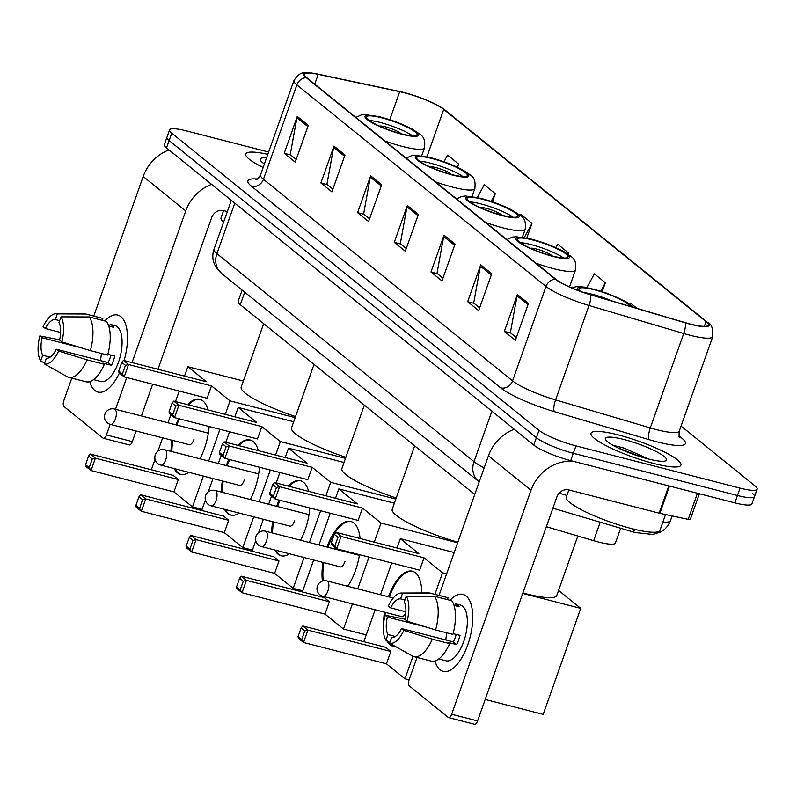 <?xml version="1.0" encoding="UTF-8"?>
<svg xmlns="http://www.w3.org/2000/svg" width="797" height="797" viewBox="0 0 797 797"><rect width="100%" height="100%" fill="white"/><g stroke="black" fill="none" stroke-linecap="round" stroke-linejoin="round"><path stroke-width="1.2" d="M474.753 494.439L240.295 304.743A29.808 5.28 -160.5 0 1 238.104 301.465L242.139 290.088M620.654 528.252L615.423 543.036A29.808 5.28 -160.5 0 1 593.665 540.705L546.353 526.707M268.629 152.038L186.647 130.937A29.808 5.28 19.5 0 0 169.552 129.891L164.331 144.646A29.808 5.28 19.5 0 0 166.513 147.923L533.781 445.065A29.808 5.28 19.5 0 0 570.702 460.636L734.834 502.877A29.808 5.28 19.5 0 0 751.93 503.923L754.54 496.551A29.808 5.28 19.5 0 0 752.348 493.263M166.942 137.263A29.808 5.28 19.5 0 0 169.133 140.551L536.391 437.683A29.808 5.28 19.5 0 0 573.312 453.264L737.444 495.505A29.808 5.28 19.5 0 0 754.54 496.551A29.808 5.28 19.5 0 1 737.444 495.505L573.312 453.264A29.808 5.28 19.5 0 1 536.391 437.683L169.133 140.551A29.808 5.28 19.5 0 1 166.942 137.263M267.812 154.339A47.7 8.448 19.5 0 0 245.765 153.951A47.7 8.448 19.5 0 0 263.149 167.519A47.7 8.448 19.5 0 1 245.765 153.951A47.7 8.448 19.5 0 1 267.812 154.339M618.362 434.943A47.7 8.448 19.5 0 0 591.015 433.269A47.7 8.448 19.5 0 0 653.59 463.446A47.7 8.448 19.5 0 0 680.937 465.119A47.7 8.448 19.5 0 0 618.362 434.943A47.7 8.448 19.5 0 0 591.015 433.269A47.7 8.448 19.5 0 0 653.59 463.446A47.7 8.448 19.5 0 0 680.937 465.119A47.7 8.448 19.5 0 0 618.362 434.943M404.328 92.781A31.8 5.629 -160.5 0 1 443.72 109.388L706.042 321.629A31.8 5.629 -160.5 0 1 708.374 325.136A31.8 5.629 -160.5 0 1 685.161 322.636L590.447 294.621A31.8 5.629 -160.5 0 1 556.047 279.388L306.915 77.827A31.8 5.629 -160.5 0 1 304.584 74.33A31.8 5.629 -160.5 0 1 318.192 74.35L399.715 91.685A31.8 5.629 -160.5 0 1 404.328 92.781M404.039 92.542A32.597 5.768 19.5 0 0 399.297 91.426L317.784 74.081A32.597 5.768 19.5 0 0 311.567 73.025A32.597 5.768 19.5 0 0 306.227 77.648L555.36 279.209A32.597 5.768 19.5 0 0 590.617 294.83L685.33 322.845A32.597 5.768 19.5 0 0 706.74 321.809L444.407 109.568A32.597 5.768 19.5 0 0 441.438 107.485A32.597 5.768 19.5 0 0 404.039 92.542M169.552 129.891A29.808 5.28 19.5 0 0 171.744 133.169L539.001 430.31A29.808 5.28 19.5 0 0 575.922 445.882L740.054 488.123A29.808 5.28 19.5 0 0 757.15 489.169A29.808 5.28 19.5 0 0 754.968 485.891L681.056 426.096M491.729 273.75L478.678 310.621L467.67 301.714L480.721 264.843L491.729 273.75M528.421 303.428L515.36 340.309L504.352 331.403L517.412 294.521L528.421 303.428M381.663 184.695L368.603 221.566L357.594 212.669L370.655 175.788L381.663 184.695M344.971 155.007L331.921 191.888L320.912 182.981L333.973 146.11L344.971 155.007M308.29 125.328L295.229 162.199L284.22 153.293L297.281 116.422L308.29 125.328M455.047 244.061L441.986 280.942L430.978 272.036L444.039 235.155L455.047 244.061M418.355 214.383L405.294 251.254L394.286 242.348L407.347 205.477L418.355 214.383M637.082 308.419L631.035 303.527L630.467 304.574M526.777 238.054L531.978 223.379L520.969 214.473L520.421 215.489M492.407 201.83L495.286 193.691L484.277 184.784L477.363 197.526M457.448 167.26L458.594 164.013L447.585 155.106L443.979 161.771M602.203 291.632L605.351 282.746L594.343 273.839L586.921 287.538M568.221 254.303L568.659 253.067L557.661 244.161L555.768 247.638M394.286 242.348L400.682 243.992M406.261 248.515L400.313 243.693L406.998 206.782A7.95 6.994 -51 0 1 407.347 205.477M430.978 272.036L437.374 273.68M442.953 278.193L436.995 273.381L443.69 236.47A7.95 6.994 -51 0 1 444.039 235.155M284.22 153.293L290.616 154.947M296.195 159.46L290.238 154.638L296.932 117.727A7.95 6.994 -51 0 1 297.281 116.422M320.912 182.981L327.298 184.625M332.887 189.148L326.929 184.326L333.624 147.415A7.95 6.994 -51 0 1 333.973 146.11M357.594 212.669L363.99 214.313M369.579 218.826L363.621 214.014L370.306 177.093A7.95 6.994 -51 0 1 370.655 175.788M504.352 331.403L510.747 333.046M516.336 337.569L510.379 332.748L517.064 295.836A7.95 6.994 -51 0 1 517.412 294.521M467.67 301.714L474.056 303.358M479.645 307.881L473.687 303.059L480.372 266.148A7.95 6.994 -51 0 1 480.721 264.843M568.659 253.067L568.052 254.183M531.978 223.379L524.277 237.566M495.286 193.691L491.111 201.392M458.594 164.013L456.96 167.031M605.351 282.746L600.789 291.164M266.557 157.886A32.398 5.738 19.5 0 0 260.35 160.207A32.398 5.738 19.5 0 0 264.405 163.973M223.598 210.607L221.038 217.82A49.683 8.797 19.5 0 0 223.539 222.303M94.803 390.44A39.75 17.514 104.4 0 1 89.722 381.624A39.75 17.514 104.4 0 0 94.803 390.44A39.75 17.514 104.4 0 0 117.069 377.529A39.75 17.514 104.4 0 0 119.411 373.016A39.75 17.514 104.4 0 1 97.951 392.054A39.75 17.514 104.4 0 1 94.803 390.44M104.805 320.972A39.75 17.514 104.4 0 1 120.915 316.688A39.75 17.514 104.4 0 1 127.5 337.011A39.75 17.514 104.4 0 1 124.103 360.553A39.75 17.514 104.4 0 0 120.915 316.688A39.75 17.514 104.4 0 0 117.767 315.064A39.75 17.514 104.4 0 0 104.805 320.972M168.994 149.926A39.75 34.978 129 0 0 143.191 176.486L93.757 316.07M211.554 184.366A39.75 34.978 129 0 0 185.741 210.916L132.033 362.595M71.78 378.137L63.86 400.512A4.971 2.192 -75.6 0 0 64.059 406.6L102.952 438.071A4.971 2.192 -75.6 0 0 103.341 438.27A4.971 2.192 -75.6 0 0 106.419 434.943L132.332 441.608L136.088 430.998M126.743 377.539L115.505 409.289M110.175 424.323L106.419 434.943M141.418 415.954L152.655 384.214M157.955 369.26L211.663 217.591A9.933 8.747 -51 0 1 223.568 210.597L227.344 211.564M132.332 441.608A4.971 2.192 104.4 0 1 129.263 444.935L103.341 438.27M50.081 357.156L42.689 355.253A19.875 8.757 104.4 0 1 42.102 337.749L81.155 347.801M60.632 332.459L45.369 328.533A19.875 8.757 104.4 0 1 55.332 319.547L59.655 320.663M100.661 360.652A19.875 8.757 104.4 0 1 101.617 353.529M108.761 326.073L113.832 327.378A28.822 12.702 104.4 0 0 112.138 325.495A28.822 12.702 104.4 0 0 110.165 324.409L115.037 325.654A28.822 12.702 104.4 0 1 117.328 326.83A28.822 12.702 104.4 0 1 119.381 359.477A28.822 12.702 104.4 0 1 100.671 381.464L93.528 379.631M110.972 355.113A19.875 8.757 -75.6 0 1 108.143 362.585L56.318 349.245L58.57 351.069L87.092 359.845L104.367 364.299L102.883 363.093L111.52 365.315A28.822 12.702 104.4 0 0 114.788 356.1L107.844 354.306M102.195 320.304L102.853 318.451L85.578 313.998L57.334 313.879L55.332 319.547M45.369 328.533L43.118 326.7A25.833 11.387 104.4 0 1 55.979 313.709L83.277 313.6A32.797 14.456 104.4 0 1 84.93 313.799L102.205 318.242A32.797 14.456 104.4 0 1 102.853 318.451M106.519 321.42A32.797 14.456 104.4 0 1 107.635 355.073L90.36 350.63L61.837 341.853L59.576 340.03A19.875 8.757 104.4 0 0 58.998 322.516L61.01 316.847L89.244 316.967L106.519 321.42M104.367 364.299A32.797 14.456 104.4 0 1 85.867 381.763L68.582 377.31A32.797 14.456 104.4 0 1 67.944 377.111L44.353 363.89L46.356 358.222A19.875 8.757 104.4 0 0 56.318 349.245M84.93 313.799A32.797 14.456 104.4 0 1 85.578 313.998M89.244 316.967A32.797 14.456 104.4 0 1 90.36 350.63M87.092 359.845A32.797 14.456 104.4 0 1 68.582 377.31M55.979 313.709A25.833 11.387 104.4 0 1 57.334 313.879M61.01 316.847A25.833 11.387 104.4 0 1 61.837 341.853M58.57 351.069A25.833 11.387 104.4 0 1 44.353 363.89M42.689 355.253L40.677 360.921L44.612 363.133M40.677 360.921A25.833 11.387 104.4 0 1 39.85 335.926L42.102 337.749M59.636 339.791L39.85 335.926M110.165 324.409L109.508 326.262M108.143 362.585L111.52 365.315M381.803 117.826A26.829 4.752 19.5 0 0 366.411 116.89A26.829 4.752 19.5 0 0 401.608 133.856A26.829 4.752 19.5 0 0 417 134.803A26.829 4.752 19.5 0 0 381.803 117.826M412.577 135.829A26.829 4.752 19.5 0 0 380.169 122.439A26.829 4.752 19.5 0 0 369.2 120.467M263.677 323.662L241.202 387.123A54.654 9.674 19.5 0 0 295.538 416.562M401.06 133.717A11.925 2.112 19.5 0 0 385.668 126.892A11.925 2.112 19.5 0 0 379.482 126.075M187.544 404.647A38.754 17.076 104.4 0 1 199.818 399.277A38.754 17.076 104.4 0 1 202.886 400.851A38.754 17.076 104.4 0 1 207.967 409.907M209.123 426.515A38.754 17.076 104.4 0 1 199.908 458.783M188.819 472.342A38.754 17.076 104.4 0 1 180.501 474.335A38.754 17.076 104.4 0 1 177.422 472.76A38.754 17.076 104.4 0 1 174.174 468.576M202.089 509.353L192.485 506.882L173.955 491.898L91.027 470.549L85.887 466.394L85.548 464.701L88.616 456.033L90.26 454.041L173.188 475.381L178.329 479.545L95.401 458.195L91.027 470.549L89.214 467.67L85.548 464.701M173.955 491.898L178.329 479.545M171.006 451.341A38.754 17.076 104.4 0 1 172.003 440.243M175.988 424.851A38.754 17.076 104.4 0 1 178.518 418.644M192.485 506.882L203.384 476.088M208.714 461.045L219.952 429.304M225.252 414.35L230.024 400.871L211.494 385.878L207.12 398.231L124.193 376.891L119.052 372.727L118.713 371.033L122.379 374.002L124.193 376.891L128.566 364.538L211.494 385.878M123.435 360.374L121.782 362.376L125.448 365.335L128.566 364.538L123.435 360.374L206.363 381.723L187.833 366.73L184.515 376.094M179.225 391.048L175.499 401.549M170.867 414.649L167.978 422.789M162.648 437.842L157.945 451.122M155.056 459.301L151.35 469.762M295.159 417.628L230.024 400.871M187.833 366.73L243.364 381.026M89.214 467.67L92.283 459.002L88.616 456.033M90.26 454.041L95.401 458.195L92.283 459.002M125.448 365.335L122.379 374.002M121.782 362.376L118.713 371.033M180.929 474.434A38.754 17.076 104.4 0 1 175.041 468.795M171.873 451.56A38.754 17.076 104.4 0 1 172.869 440.462M188.53 444.497A7.95 3.507 -75.6 0 0 189.038 444.726A7.95 3.507 -75.6 0 0 193.96 439.406M176.844 425.07A38.754 17.076 104.4 0 1 179.375 418.863M188.411 404.876A38.754 17.076 104.4 0 1 200.246 399.397M432.133 158.553A26.829 4.752 19.5 0 0 416.751 157.617A26.829 4.752 19.5 0 0 451.949 174.583A26.829 4.752 19.5 0 0 467.331 175.529A26.829 4.752 19.5 0 0 432.133 158.553M462.908 176.555A26.829 4.752 19.5 0 0 430.51 163.166A26.829 4.752 19.5 0 0 419.541 161.193M314.018 364.388L291.543 427.85A54.654 9.674 19.5 0 0 345.878 457.289M451.401 174.443A11.925 2.112 19.5 0 0 436.009 167.619A11.925 2.112 19.5 0 0 429.822 166.802M237.885 445.374A38.754 17.076 104.4 0 1 250.158 440.004A38.754 17.076 104.4 0 1 253.227 441.578A38.754 17.076 104.4 0 1 258.308 450.634M259.463 467.241A38.754 17.076 104.4 0 1 250.248 499.51M239.16 513.069A38.754 17.076 104.4 0 1 230.831 515.061A38.754 17.076 104.4 0 1 227.763 513.487A38.754 17.076 104.4 0 1 224.515 509.303M252.42 550.079L242.816 547.609L224.296 532.625L141.358 511.276L136.227 507.121L135.888 505.428L138.957 496.76L140.601 494.768L223.529 516.107L228.669 520.272L145.731 498.922L141.358 511.276L139.555 508.396L135.888 505.428M224.296 532.625L228.669 520.272M221.347 492.068A38.754 17.076 104.4 0 1 222.343 480.97M226.318 465.578A38.754 17.076 104.4 0 1 228.849 459.371M242.816 547.609L253.725 516.815M259.055 501.771L270.293 470.031M275.583 455.077L280.365 441.598L261.834 426.604L257.461 438.958L174.533 417.618L169.392 413.454L169.054 411.76L172.72 414.729L174.533 417.618L178.907 405.265L261.834 426.604M173.766 401.1L172.122 403.093L175.788 406.062L178.907 405.265L173.766 401.1L256.694 422.45L238.173 407.456L234.856 416.821M229.556 431.775L225.84 442.275M221.197 455.376L218.318 463.515M212.988 478.569L208.286 491.849M205.387 500.028L201.681 510.488M345.5 458.355L280.365 441.598M238.173 407.456L293.704 421.752M139.555 508.396L142.623 499.729L138.957 496.76M140.601 494.768L145.731 498.922L142.623 499.729M175.788 406.062L172.72 414.729M172.122 403.093L169.054 411.76M231.269 515.161A38.754 17.076 104.4 0 1 225.372 509.522M222.214 492.287A38.754 17.076 104.4 0 1 223.21 481.189M238.871 485.224A7.95 3.507 -75.6 0 0 239.379 485.453A7.95 3.507 -75.6 0 0 244.29 480.133M227.185 465.797A38.754 17.076 104.4 0 1 229.715 459.59M238.751 445.603A38.754 17.076 104.4 0 1 250.587 440.123M482.474 199.28A26.829 4.752 19.5 0 0 467.092 198.343A26.829 4.752 19.5 0 0 502.289 215.31A26.829 4.752 19.5 0 0 517.671 216.256A26.829 4.752 19.5 0 0 482.474 199.28M513.248 217.282A26.829 4.752 19.5 0 0 480.84 203.893A26.829 4.752 19.5 0 0 469.881 201.92M364.349 405.115L341.883 468.576A54.654 9.674 19.5 0 0 396.219 498.015M501.731 215.17A11.925 2.112 19.5 0 0 486.349 208.346A11.925 2.112 19.5 0 0 480.163 207.529M288.225 486.1A38.754 17.076 104.4 0 1 300.489 480.73A38.754 17.076 104.4 0 1 303.567 482.305A38.754 17.076 104.4 0 1 308.638 491.36M309.804 507.968A38.754 17.076 104.4 0 1 300.589 540.236M289.5 553.795A38.754 17.076 104.4 0 1 281.172 555.788A38.754 17.076 104.4 0 1 278.103 554.214A38.754 17.076 104.4 0 1 274.845 550.03M302.76 590.806L293.157 588.335L274.626 573.352L191.698 552.002L186.568 547.848L186.219 546.154L189.287 537.487L190.941 535.494L273.869 556.834L279 560.998L196.072 539.649L191.698 552.002L189.895 549.123L186.219 546.154M274.626 573.352L279 560.998M271.687 532.794A38.754 17.076 104.4 0 1 272.684 521.696M276.659 506.304A38.754 17.076 104.4 0 1 279.189 500.088M293.157 588.335L304.065 557.541M309.385 542.498L320.633 510.757M325.923 495.804L330.705 482.324L312.175 467.331L307.801 479.684L224.864 458.345L219.733 454.18L219.394 452.487L223.06 455.456L224.864 458.345L229.247 445.991L312.175 467.331M224.106 441.827L222.463 443.819L226.129 446.788L229.247 445.991L224.106 441.827L307.034 463.177L288.504 448.183L285.187 457.548M279.896 472.501L276.18 483.002M271.538 496.103L268.659 504.242M263.329 519.285L258.627 532.575M255.727 540.755L252.021 551.215M395.84 499.081L330.705 482.324M288.504 448.183L344.035 462.479M189.895 549.123L192.964 540.456L189.287 537.487M190.941 535.494L196.072 539.649L192.964 540.456M226.129 446.788L223.06 455.456M222.463 443.819L219.394 452.487M281.61 555.888A38.754 17.076 104.4 0 1 275.712 550.249M272.544 533.014A38.754 17.076 104.4 0 1 273.54 521.915M289.211 525.95A7.95 3.507 -75.6 0 0 289.719 526.179A7.95 3.507 -75.6 0 0 294.631 520.859M277.525 506.523A38.754 17.076 104.4 0 1 280.056 500.317M289.092 486.329A38.754 17.076 104.4 0 1 300.917 480.85M532.814 240.007A26.829 4.752 19.5 0 0 517.432 239.07A26.829 4.752 19.5 0 0 552.62 256.036A26.829 4.752 19.5 0 0 568.012 256.983A26.829 4.752 19.5 0 0 532.814 240.007M563.589 258.009A26.829 4.752 19.5 0 0 531.181 244.619A26.829 4.752 19.5 0 0 520.222 242.647M414.689 445.842L392.214 509.303A54.654 9.674 19.5 0 0 457.837 542.219M552.072 255.897A11.925 2.112 19.5 0 0 536.68 249.072A11.925 2.112 19.5 0 0 530.493 248.256M326.999 547.031A38.754 17.076 104.4 0 1 350.829 521.457A38.754 17.076 104.4 0 1 353.898 523.031A38.754 17.076 104.4 0 1 360.085 538.523M359.457 554.672A38.754 17.076 104.4 0 1 347.691 586.283M366.251 634.92L343.497 629.062L324.967 614.079L242.039 592.729L236.898 588.575L236.56 586.881L239.628 578.214L241.272 576.221L324.21 597.561L329.34 601.725L246.412 580.375L242.039 592.729L240.226 589.85L236.56 586.881M324.967 614.079L329.34 601.725M322.436 581.093A38.754 17.076 104.4 0 1 323.014 562.423M343.497 629.062L352.404 603.907M357.733 588.863L368.971 557.123M374.261 542.169L381.036 523.051L362.505 508.058L358.132 520.411L275.204 499.071L270.073 494.907L269.725 493.213L273.401 496.182L275.204 499.071L279.578 486.718L362.505 508.058M274.447 482.554L272.793 484.546L276.469 487.515L279.578 486.718L274.447 482.554L357.375 503.903L338.845 488.91L335.527 498.274M330.237 513.228L318.989 544.969M313.669 560.012L302.362 591.942M457.647 542.757L381.036 523.051M338.845 488.91L394.376 503.206M240.226 589.85L243.294 581.182L239.628 578.214M241.272 576.221L246.412 580.375L243.294 581.182M276.469 487.515L273.401 496.182M272.793 484.546L269.725 493.213M323.243 580.874A38.754 17.076 104.4 0 1 323.881 562.642M339.552 566.677A7.95 3.507 -75.6 0 0 340.05 566.906A7.95 3.507 -75.6 0 0 344.971 561.586M327.866 547.25A38.754 17.076 104.4 0 1 351.258 521.577M629.52 306.178A26.829 4.752 19.5 0 0 594.303 289.759A26.829 4.752 19.5 0 0 578.921 288.823A26.829 4.752 19.5 0 0 580.296 291.264M612.485 301.136A26.829 4.752 19.5 0 0 592.669 294.372A26.829 4.752 19.5 0 0 584.221 292.648M522.902 592.958A54.654 9.674 19.5 0 0 525.402 593.616A54.654 9.674 19.5 0 0 556.744 595.538L577.825 536.012M388.488 596.784A38.754 17.076 104.4 0 1 412.318 571.21A38.754 17.076 104.4 0 1 415.396 572.784A38.754 17.076 104.4 0 1 421.812 592.948M395.432 646.497A38.754 17.076 104.4 0 1 393.001 646.267A38.754 17.076 104.4 0 1 389.932 644.693A38.754 17.076 104.4 0 1 386.804 640.748M409.09 679.871L404.986 678.815L386.455 663.821L303.527 642.482L298.397 638.327L298.048 636.634L301.117 627.966L302.77 625.974L385.698 647.313L390.829 651.468L307.901 630.128L303.527 642.482L301.724 639.602L298.048 636.634M522.732 593.436L580.744 608.37L543.205 714.391L485.184 699.457M386.455 663.821L390.829 651.468M383.506 624.29A38.754 17.076 104.4 0 1 384.513 612.176M404.986 678.815L412.956 656.31M434.903 594.343L442.534 572.794L424.004 557.81L419.63 570.164L336.693 548.814L331.562 544.66L331.223 542.966L334.889 545.935L336.693 548.814L341.076 536.461L424.004 557.81M335.935 532.306L334.292 534.299L337.958 537.268L341.076 536.461L335.935 532.306L418.863 553.656L400.333 538.662L397.016 548.027M391.725 562.981L380.488 594.721M375.158 609.765L363.85 641.695M446.629 573.85L442.534 572.794M580.744 608.37L558.558 590.418M400.333 538.662L454.19 552.52M301.724 639.602L304.793 630.935L301.117 627.966M302.77 625.974L307.901 630.128L304.793 630.935M337.958 537.268L334.889 545.935M334.292 534.299L331.223 542.966M393.439 646.367A38.754 17.076 104.4 0 1 387.88 641.346M384.831 616.3A38.754 17.076 104.4 0 1 385.369 612.395M401.04 616.43A7.95 3.507 -75.6 0 0 401.549 616.659A7.95 3.507 -75.6 0 0 405.822 612.883M389.354 597.003A38.754 17.076 104.4 0 1 412.746 571.329M440.044 669.759A39.75 17.514 104.4 0 1 434.973 660.952A39.75 17.514 104.4 0 0 440.044 669.759A39.75 17.514 104.4 0 0 462.31 656.858A39.75 17.514 104.4 0 0 472.741 616.34A39.75 17.514 104.4 0 0 466.165 596.017A39.75 17.514 104.4 0 1 469.005 641.047A39.75 17.514 104.4 0 1 443.202 671.383A39.75 17.514 104.4 0 1 440.044 669.759M450.056 600.3A39.75 17.514 104.4 0 1 466.165 596.017A39.75 17.514 104.4 0 0 463.007 594.393A39.75 17.514 104.4 0 0 450.056 600.3M514.244 429.254A39.75 34.978 129 0 0 488.431 455.814L439.008 595.399M573.581 461.373A39.75 34.978 129 0 0 530.991 490.245L451.66 714.271L477.582 720.936L556.904 496.92A9.933 8.747 -51 0 1 568.809 489.926L659.139 513.168L668.803 485.881M417.02 657.465L409.1 679.831A4.971 2.192 -75.6 0 0 409.309 685.928L448.193 717.39A4.971 2.192 -75.6 0 0 448.591 717.599A4.971 2.192 -75.6 0 0 451.66 714.271M477.582 720.936A4.971 2.192 104.4 0 1 474.504 724.264L448.591 717.599M699.377 493.751L690.312 519.365A4.971 0.877 -160.5 0 1 688.18 519.365L659.856 513.338A4.971 0.877 -160.5 0 1 659.139 513.168M395.332 636.484L387.93 634.581A19.875 8.757 104.4 0 1 387.352 617.077L426.395 627.119M405.882 611.787L390.62 607.852A19.875 8.757 104.4 0 1 400.582 598.876L404.906 599.992M445.902 639.981A19.875 8.757 104.4 0 1 446.858 632.858M454.011 605.401L459.082 606.706A28.822 12.702 104.4 0 0 457.388 604.823A28.822 12.702 104.4 0 0 455.416 603.737L460.287 604.983A28.822 12.702 104.4 0 1 462.569 606.148A28.822 12.702 104.4 0 1 464.631 638.805A28.822 12.702 104.4 0 1 445.921 660.793L438.778 658.96M456.213 634.442A19.875 8.757 -75.6 0 1 453.393 641.914L401.558 628.574L403.82 630.397L432.343 639.174L449.618 643.627L448.133 642.422L456.771 644.643A28.822 12.702 104.4 0 0 460.038 635.428L453.094 633.635M447.436 599.633L448.093 597.77L430.818 593.327L402.585 593.207L400.582 598.876M390.62 607.852L388.358 606.029A25.833 11.387 104.4 0 1 401.22 593.038L428.517 592.928A32.797 14.456 104.4 0 1 430.181 593.127L447.456 597.571A32.797 14.456 104.4 0 1 448.093 597.77M451.769 600.739A32.797 14.456 104.4 0 1 452.885 634.402L435.61 629.959L407.088 621.182L404.826 619.349A19.875 8.757 104.4 0 0 404.248 601.845L406.251 596.176L434.485 596.295L451.769 600.739M449.618 643.627A32.797 14.456 104.4 0 1 431.107 661.092L413.832 656.638A32.797 14.456 104.4 0 1 413.195 656.439L389.594 643.219L391.606 637.55A19.875 8.757 104.4 0 0 401.558 628.574M430.181 593.127A32.797 14.456 104.4 0 1 430.818 593.327M434.485 596.295A32.797 14.456 104.4 0 1 435.61 629.959M432.343 639.174A32.797 14.456 104.4 0 1 413.832 656.638M401.22 593.038A25.833 11.387 104.4 0 1 402.585 593.207M406.251 596.176A25.833 11.387 104.4 0 1 407.088 621.182M403.82 630.397A25.833 11.387 104.4 0 1 389.594 643.219M387.93 634.581L385.927 640.25L389.863 642.462M385.927 640.25A25.833 11.387 104.4 0 1 385.1 615.254L387.352 617.077M404.876 619.12L385.1 615.254M455.416 603.737L454.758 605.59M453.393 641.914L456.771 644.643M568.839 489.926L566.288 497.139A49.683 8.797 19.5 0 0 631.473 528.57A49.683 8.797 19.5 0 0 659.956 530.314L665.545 514.543M624.011 439.516A32.398 5.738 19.5 0 0 605.59 439.536A32.398 5.738 19.5 0 0 647.941 458.873A32.398 5.738 19.5 0 0 665.674 460.805A32.398 5.738 19.5 0 0 655.831 451.361A32.398 5.738 19.5 0 0 624.011 439.516M648.509 459.022L624.3 448.153L612.754 445.214M617.057 447.506L641.097 456.93M244.739 292.19L240.295 304.743M600.211 522.204L593.665 540.705M635.219 529.497A19.875 5.589 106.5 0 1 631.573 531.489L552.909 508.217M166.513 147.923L171.744 133.169M734.834 502.877L740.054 488.123M570.702 460.636L575.922 445.882M533.781 445.065L539.001 430.31M479.196 481.886L221.686 273.54L215.867 266.995L214.572 264.484C212.45 259.493 212.261 254.422 213.995 249.272A39.75 7.043 19.5 0 0 216.904 253.645L234.786 203.155M662.875 522.075A39.75 7.043 19.5 0 0 670.456 520.62L672.11 515.948M559.155 493.164L566.886 495.455M221.686 273.54A19.875 17.494 -51 0 1 216.904 253.645L474.006 461.652L491.888 411.162M478.778 481.547A19.875 17.494 -51 0 1 474.006 461.652A39.75 7.043 19.5 0 0 484.158 467.879M443.72 109.388L426.933 156.78M679.134 435.979L681.764 438.111A9.933 8.747 -51 0 1 679.642 437.214M681.764 438.111A49.683 8.797 -160.5 0 1 656.917 441.837A49.683 8.797 -160.5 0 1 649.137 439.675L554.423 411.66A49.683 8.797 -160.5 0 1 500.665 387.86L251.533 186.299A49.683 8.797 -160.5 0 1 257.341 179.006M685.33 322.845A9.933 2.789 106.5 0 1 683.716 333.515L650.292 427.919A39.75 7.043 19.5 0 0 656.519 429.643A39.75 7.043 19.5 0 0 679.303 431.038C678.895 435.451 679.104 437.663 679.921 437.653L678.785 436.617M555.36 279.209A9.933 8.747 129 0 0 546.005 286.462L296.873 84.9A9.933 8.747 -51 0 1 306.227 77.648M590.617 294.83A9.933 2.789 106.5 0 1 589.013 305.5A39.75 7.043 -160.5 0 1 546.005 286.462L512.571 380.866A39.75 7.043 19.5 0 0 555.579 399.905L650.292 427.919A9.933 2.789 -73.5 0 0 649.137 439.675M251.533 186.299A9.933 8.747 -51 0 0 263.438 179.295L296.873 84.9A39.75 7.043 -160.5 0 1 293.954 80.527L260.529 174.922A39.75 7.043 19.5 0 0 263.438 179.295L512.571 380.866A9.933 8.747 -51 0 1 500.665 387.86M706.74 321.809A9.933 8.747 -51 0 1 707.437 322.317C711.422 323.632 713.185 328.404 712.737 336.633A39.75 7.043 -160.5 0 1 683.716 333.515L589.013 305.5L555.579 399.905A9.933 2.789 -73.5 0 0 554.423 411.66M441.438 107.485L445.105 110.076A9.933 8.747 129 0 0 444.407 109.568M706.042 321.629L704.359 326.391M399.715 91.685L389.783 119.729M318.192 74.35L314.725 84.143M417.917 215.618L406.998 206.782M381.225 185.93L370.306 177.093M344.533 156.242L333.624 147.415M307.851 126.564L296.932 117.727M454.609 245.297L443.69 236.47M491.291 274.985L480.372 266.148M527.983 304.663L517.064 295.836M185.741 210.916L143.191 176.486M402.166 134.304A28.323 5.011 19.5 0 0 416.323 132.182A28.323 5.011 19.5 0 0 381.245 117.388A28.323 5.011 19.5 0 0 367.088 119.51A28.323 5.011 19.5 0 0 402.166 134.304M421.683 155.794L424.502 147.834A38.256 6.774 -160.5 0 1 402.565 146.489A38.256 6.774 -160.5 0 1 385.061 141.049M208.346 433.179L114.429 409.01A7.95 3.507 104.4 0 1 115.057 409.329A7.95 3.507 104.4 0 1 115.376 419.083A7.95 3.507 104.4 0 1 110.464 424.402L189.596 444.766M452.497 175.031A28.323 5.011 19.5 0 0 466.663 172.909A28.323 5.011 19.5 0 0 431.585 158.115A28.323 5.011 19.5 0 0 417.419 160.237A28.323 5.011 19.5 0 0 452.497 175.031M472.023 196.52L474.843 188.56A38.256 6.774 -160.5 0 1 452.905 187.215A38.256 6.774 -160.5 0 1 435.401 181.776M258.676 473.906L164.76 449.737A7.95 3.507 104.4 0 1 165.397 450.056A7.95 3.507 104.4 0 1 165.716 459.809A7.95 3.507 104.4 0 1 160.795 465.129L239.927 485.493M502.837 215.758A28.323 5.011 19.5 0 0 517.004 213.636A28.323 5.011 19.5 0 0 481.926 198.842A28.323 5.011 19.5 0 0 467.759 200.964A28.323 5.011 19.5 0 0 502.837 215.758M522.364 237.247L525.183 229.287A38.256 6.774 -160.5 0 1 503.246 227.942A38.256 6.774 -160.5 0 1 485.742 222.502M309.017 514.633L215.1 490.464A7.95 3.507 104.4 0 1 215.728 490.783A7.95 3.507 104.4 0 1 216.057 500.536A7.95 3.507 104.4 0 1 211.135 505.856L290.267 526.219M553.178 256.485A28.323 5.011 19.5 0 0 567.334 254.363A28.323 5.011 19.5 0 0 532.266 239.568A28.323 5.011 19.5 0 0 518.1 241.69A28.323 5.011 19.5 0 0 553.178 256.485M569.526 286.92L575.514 270.014A38.256 6.774 -160.5 0 1 553.576 268.669A38.256 6.774 -160.5 0 1 536.072 263.229M359.357 555.36L265.441 531.191A7.95 3.507 104.4 0 1 266.068 531.509A7.95 3.507 104.4 0 1 266.387 541.263A7.95 3.507 104.4 0 1 261.476 546.583L340.608 566.946M630.915 306.596A28.323 5.011 19.5 0 0 593.755 289.311A28.323 5.011 19.5 0 0 578.732 290.696M393.26 598.009L326.929 580.933A7.95 3.507 104.4 0 1 327.557 581.262A7.95 3.507 104.4 0 1 327.886 591.015A7.95 3.507 104.4 0 1 322.964 596.335L402.096 616.699M530.991 490.245L488.431 455.814M669.52 486.07L659.856 513.338M688.18 519.365L697.425 493.253M670.456 520.62C668.553 525.731 665.206 529.557 660.404 532.097L652.683 534.438L635.368 532.535L631.573 531.489M213.995 249.272L231.319 200.346M311.567 73.025C304.036 73.444 301.356 69.767 293.954 80.527M707.437 322.317L445.105 110.076M757.15 489.169L754.54 496.551M712.737 336.633L679.303 431.038M260.529 174.922C258.079 178.608 256.524 180.192 255.887 179.674M424.502 147.834C425.937 135.082 420.497 135.261 413.444 129.781C403.89 124.571 392.891 120.307 380.458 116.98L365.036 114.559L361.34 114.917L355.851 117.418M114.429 409.01A7.95 7.95 0 0 0 107.446 422.888A7.95 7.95 0 0 0 110.464 424.402M474.843 188.56C476.277 175.808 470.838 175.988 463.784 170.508C454.22 165.298 443.232 161.034 430.798 157.706L415.376 155.285L411.68 155.644L406.191 158.145M164.76 449.737A7.95 7.95 0 0 0 157.776 463.615A7.95 7.95 0 0 0 160.795 465.129M525.183 229.287C526.618 216.535 521.178 216.714 514.115 211.235C504.561 206.025 493.562 201.761 481.139 198.433L465.717 196.012L462.021 196.371L456.522 198.871M215.1 490.464A7.95 7.95 0 0 0 208.117 504.342A7.95 7.95 0 0 0 211.135 505.856M575.514 270.014C576.958 257.262 571.519 257.441 564.455 251.962C554.901 246.751 543.903 242.487 531.469 239.16L516.058 236.739L512.351 237.098L506.862 239.598M265.441 531.191A7.95 7.95 0 0 0 258.457 545.068A7.95 7.95 0 0 0 261.476 546.583M633.854 307.463L625.944 301.714L605.989 292.917L585.058 287.189L577.546 286.492L571.2 287.657M326.929 580.933A7.95 7.95 0 0 0 319.946 594.821A7.95 7.95 0 0 0 322.964 596.335"/></g></svg>
